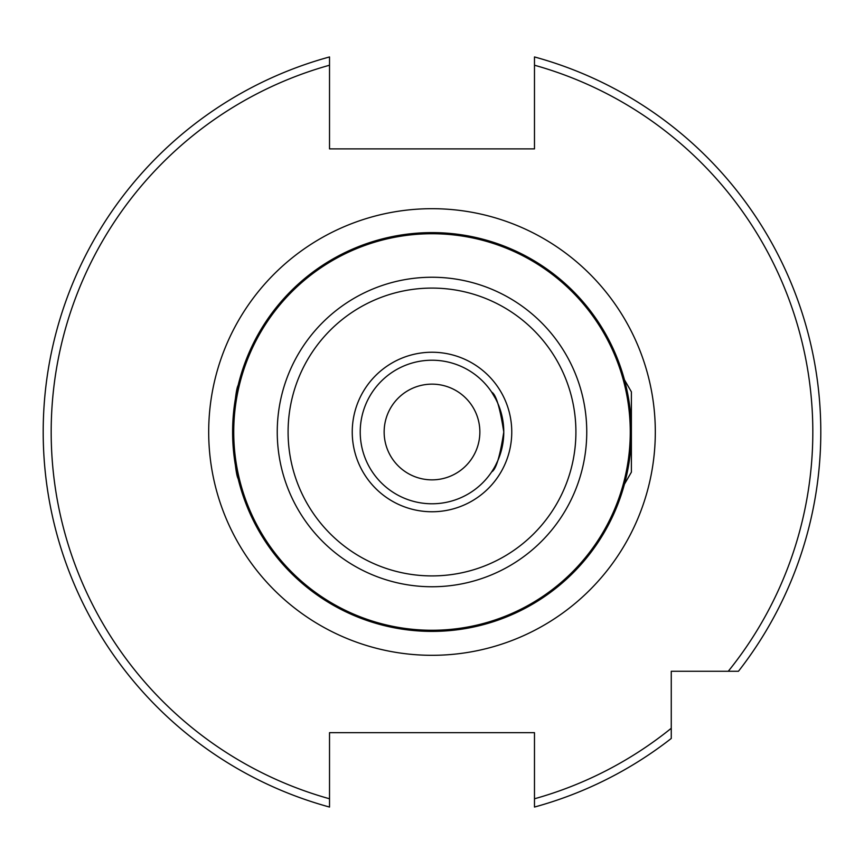 <?xml version="1.0" encoding="UTF-8"?>
<svg xmlns="http://www.w3.org/2000/svg" width="864" height="864" viewBox="0 0 864 864"><rect width="100%" height="100%" fill="white"/><g stroke="black" fill="none" stroke-linecap="round" stroke-linejoin="round"><path stroke-width="1.3" d="M232.816 441.018L232.61 432C234.403 460.091 236.25 475.654 238.162 478.71C236.25 475.675 234.403 460.112 232.61 432C234.392 403.942 236.25 388.368 238.162 385.29C236.25 388.357 234.403 403.931 232.61 432L232.826 422.906M233.496 413.294L238.162 385.29M621.583 493.765L623.408 487.825C620.114 498.42 620.114 498.42 623.408 487.825L624.424 484.218L631.39 472.165L631.39 391.835L624.424 379.782L623.408 376.175C620.114 365.58 620.114 365.58 623.408 376.175L621.583 370.267M503.777 432C500.04 456.311 496.001 469.606 491.681 471.874C496.022 469.573 500.051 456.278 503.777 432C500.029 407.678 496.001 394.384 491.681 392.126C496.012 394.416 500.051 407.711 503.777 432L500.288 454.097M491.681 392.126L495.677 398.866M497.999 403.79L500.234 409.72M432 631.39A199.39 199.39 0 0 1 232.61 432A199.39 199.39 0 0 1 432 232.61A199.39 199.39 0 0 1 631.39 432A199.39 199.39 0 0 1 432 631.39A199.39 199.39 0 0 0 631.39 432A199.39 199.39 0 0 0 432 232.61M432 503.777A71.777 71.777 0 0 1 360.223 432A71.777 71.777 0 0 1 432 360.223A71.777 71.777 0 0 1 503.777 432A71.777 71.777 0 0 1 432 503.777A71.777 71.777 0 0 0 503.777 432A71.777 71.777 0 0 0 432 360.223M238.162 478.71L235.332 464.81M497.999 460.231L495.688 465.102M493.625 468.806L491.681 471.874M329.519 798.779A380.83 380.83 0 0 1 329.519 65.221L329.519 56.948A388.8 388.8 0 0 0 329.519 807.052L329.519 798.779L329.519 807.052A388.8 388.8 0 0 1 329.519 56.948L329.519 148.878L534.481 148.878L534.481 56.948A388.8 388.8 0 0 1 738.461 671.263L671.263 671.263L671.263 738.461A388.8 388.8 0 0 1 534.481 807.052L534.481 732.672L329.519 732.672L329.519 801.641M820.8 432A388.8 388.8 0 0 1 738.461 671.263L728.276 671.263A380.83 380.83 0 0 0 534.481 65.221L534.481 56.948M432 384.145A47.855 47.855 0 0 1 479.855 432A47.855 47.855 0 0 1 432 479.855A47.855 47.855 0 0 1 384.145 432A47.855 47.855 0 0 1 432 384.145M534.481 798.779A380.83 380.83 0 0 0 671.263 728.276L671.263 738.461A388.8 388.8 0 0 1 534.481 807.052M627.944 468.86L629.759 457.423M432 288.09A143.91 143.91 0 0 0 288.09 432A143.91 143.91 0 0 0 432 575.91A143.91 143.91 0 0 0 575.91 432A143.91 143.91 0 0 0 432 288.09M432 586.753A154.753 154.753 0 0 1 277.247 432A154.753 154.753 0 0 1 432 277.247A154.753 154.753 0 0 1 586.753 432A154.753 154.753 0 0 1 432 586.753M432 233.734A198.266 198.266 0 0 0 233.734 432A198.266 198.266 0 0 0 432 630.266A198.266 198.266 0 0 0 630.266 432A198.266 198.266 0 0 0 432 233.734M432 208.688A223.312 223.312 0 0 1 655.312 432A223.312 223.312 0 0 1 432 655.312A223.312 223.312 0 0 1 208.688 432A223.312 223.312 0 0 1 432 208.688M432 511.758A79.758 79.758 0 0 1 352.242 432A79.758 79.758 0 0 1 432 352.242A79.758 79.758 0 0 1 511.758 432A79.758 79.758 0 0 1 432 511.758"/></g></svg>
